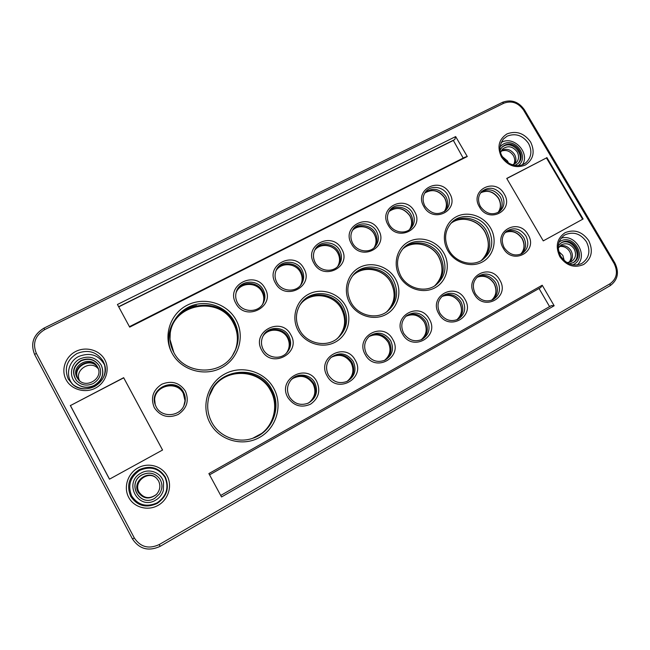 <?xml version="1.0" encoding="UTF-8"?>
<svg xmlns="http://www.w3.org/2000/svg" width="650" height="650" viewBox="0 0 650 650"><rect width="100%" height="100%" fill="white"/><g stroke="black" fill="none" stroke-linecap="round" stroke-linejoin="round"><path stroke-width="0.97" d="M564.257 260.609L562.843 255.418L558.732 251.469M568.904 262.494C571.504 259.22 571.748 255.547 569.636 251.477C567.019 247.544 563.566 245.911 559.284 246.569M513.776 164.409C515.158 161.541 515.011 158.592 513.346 155.545C510.063 150.914 505.976 149.468 501.077 151.198M502.361 156.618L507.552 161.037L508.406 162.898M156.325 494.552C149.378 499.639 143.414 498.867 138.434 492.229C132.056 481.488 148.501 469.259 156.764 478.473C148.541 469.332 132.186 481.512 138.531 492.212C143.487 498.81 149.427 499.582 156.341 494.536M156.414 494.455C149.646 499.322 143.853 498.534 139.035 492.099C132.836 481.666 148.72 469.714 156.853 478.562M98.312 368.851C90.756 359.32 73.678 370.159 79.682 380.803M97.841 367.632C90.935 356.289 71.362 367.396 78.13 378.934L78.707 379.892M500.598 152.441L502.604 149.037C507.886 145.283 512.744 146.234 517.181 151.905C519.342 156.138 518.952 159.827 516.003 162.971L512.509 164.832M501.475 150.459C506.561 148.143 510.908 149.459 514.524 154.424C516.352 157.82 516.36 161.029 514.532 164.036M352.292 276.266L353.446 275.023C363.894 263.933 384.483 267.442 391.869 281.393C397.353 292.646 395.882 302.583 387.449 311.204L386.132 312.276M402.553 249.153L403.301 248.446C413.595 238.558 432.786 242.434 439.92 255.694C445.502 267.126 443.958 277.022 435.273 285.382L434.46 286.016M450.905 223.348L451.295 223.007C461.354 213.996 479.481 218.099 486.427 230.815C492.074 242.312 490.514 252.111 481.747 260.203L481.333 260.52M505.521 232.123C512.614 228.743 518.676 230.523 523.705 237.469C526.914 243.994 526.053 249.511 521.129 254.02M477.311 276.998C484.518 273.756 490.579 275.592 495.519 282.523C498.907 289.689 497.713 295.563 491.936 300.146M442.106 296.351L442.219 296.286C449.629 292.809 455.869 294.613 460.931 301.714C464.336 309.01 463.06 315.006 457.088 319.678L456.974 319.751M405.974 316.241L406.356 315.989C413.969 312.349 420.347 314.145 425.49 321.376C428.894 328.729 427.57 334.807 421.509 339.609L421.119 339.852M368.851 336.7L369.566 336.204C377.39 332.377 383.923 334.157 389.163 341.526C392.559 348.928 391.194 355.087 385.076 360.011L384.329 360.466M299.853 305.151L301.478 303.046C311.854 290.201 334.441 293.044 342.192 307.962C347.506 318.825 346.231 328.681 338.358 337.521L336.367 339.276M330.647 357.817L331.793 356.972C339.844 352.909 346.556 354.648 351.918 362.188C355.298 369.598 353.917 375.83 347.774 380.884L346.556 381.623M291.233 379.738L292.947 378.341C301.267 373.945 308.189 375.627 313.723 383.378C317.07 390.748 315.705 397.028 309.611 402.228L307.718 403.374M209.072 396.419L213.525 387.351C226.72 366.819 260.219 368.688 270.985 390.098C279.053 404.186 274.958 423.727 261.625 433.461L252.744 438.271M155.236 404.731L154.627 399.336C155.033 384.776 177.109 379.974 183.308 392.941L185.055 400.627L183.804 405.909M169.975 339.763L170.243 333.174C173.371 302.242 220.236 294.726 233.61 322.262C238.29 331.175 238.899 340.364 235.43 349.814L232.44 355.648M236.039 292.858L236.584 291.476C240.841 281.117 257.343 280.849 262.405 290.973C264.542 295.035 264.745 299.154 263.023 303.331L262.356 304.647M275.892 270.985L276.372 270.116C281.328 261.129 296.156 261.787 300.918 271.115C303.306 275.714 303.298 280.248 300.909 284.692L300.373 285.537M314.689 250.25C320.125 242.881 333.263 244.327 337.724 252.882C340.169 257.603 340.129 262.161 337.602 266.557C340.161 262.096 340.21 257.506 337.748 252.785C333.32 244.278 320.231 242.799 314.689 250.25L315.039 249.738C320.328 241.784 333.938 243.002 338.471 251.761C341.039 256.734 340.868 261.503 337.976 266.061L337.618 266.549M425.003 192.652C432.632 187.2 439.554 188.468 445.77 196.454C448.573 201.906 448.191 206.871 444.624 211.347M389.212 211.201C394.672 204.653 406.624 206.481 410.873 214.443C413.644 219.871 413.27 224.859 409.744 229.401M352.454 230.36L352.633 230.141C358.053 222.974 370.744 224.559 375.115 232.871C377.804 238.111 377.512 243.027 374.246 247.601L374.075 247.812M262.876 336.367L263.965 334.774C269.807 326.836 283.433 328.128 287.95 336.976C290.656 342.387 290.306 347.563 286.894 352.487L285.626 353.941M481.041 192.286C488.296 187.931 494.707 189.442 500.281 196.836C503.238 202.67 502.677 207.805 498.591 212.217M157.105 502.856C146.494 507.496 138.011 505.188 131.666 495.934C127.514 485.469 130.211 476.946 139.742 470.364C150.312 465.863 158.73 468.187 164.978 477.327C169.171 487.646 166.546 496.153 157.105 502.856M155.643 500.159C138.076 510.924 122.834 482.259 141.139 473.038C149.711 467.992 161.484 472.875 163.556 482.292L163.337 490.571C162.013 494.731 159.453 497.933 155.643 500.159M159.502 493.911L154.659 498.363C139.433 507.683 126.214 482.844 142.09 474.833C149.305 471.608 155.244 473.013 159.9 479.05C162.711 483.957 162.573 488.906 159.502 493.911L154.692 498.331C139.498 507.626 126.319 482.852 142.147 474.866C149.346 471.648 155.261 473.046 159.908 479.058M501.15 142.521L501.499 142.342C513.793 135.281 530.376 152.945 522.462 164.686M500.094 146.607L503.336 144.072C515.092 137.353 529.295 156.561 518.863 165.124L518.326 165.579M500.118 150.02L502.109 147.046L504.473 145.324C514.654 139.49 526.979 156.106 517.977 163.548L514.914 165.409M501.735 147.444L503.701 146.096C513.581 140.424 525.866 156.187 517.562 163.906M572.78 264.851L573.852 264.322C587.584 257.286 573.462 233.293 560.341 241.28L559.041 242.125M569.254 263.819L573.267 262.616C585.179 256.514 572.926 235.682 561.543 242.621L558.269 245.643M104.634 364.975C98.816 354.957 90.212 352.105 78.837 356.419C67.917 361.53 64.927 376.911 73.418 384.995M74.904 381.932L75.059 382.119C80.559 387.652 87.011 388.798 94.413 385.556C102.383 380.429 104.691 373.669 101.335 365.284L101.221 365.072C96.135 357.394 89.091 355.314 80.104 358.832C71.37 362.96 68.608 375.017 74.904 381.932C80.405 387.473 86.873 388.627 94.291 385.385C102.269 380.242 104.585 373.474 101.221 365.072M93.283 383.516C100.279 378.999 102.253 373.067 99.206 365.731C94.754 359.198 88.676 357.451 80.974 360.49C73.028 365.885 71.484 372.515 76.343 380.372C81.112 385.304 86.759 386.352 93.283 383.516M99.296 365.893C94.819 359.491 88.79 357.801 81.193 360.823C73.328 366.129 71.752 372.694 76.464 380.51M158.559 480.919C160.818 485.851 160.062 490.409 156.284 494.593C149.281 499.761 143.252 498.989 138.198 492.286C131.747 481.414 148.419 469.081 156.731 478.433L158.559 480.919M77.025 377.569L78.13 379.234C85.873 389.74 104.203 378.113 97.557 367.047L97.451 366.86C91.146 354.412 69.948 365.398 77.025 377.569M78.52 379.697L77.789 378.519C70.923 366.787 90.992 355.704 97.728 367.388M566.93 262.624L571.366 261.625C575.754 258.505 576.68 254.256 574.129 248.869C570.554 243.912 566.264 242.58 561.242 244.879L558.22 248.211M559.837 245.968C564.395 244.847 568.124 246.423 571.017 250.672C573.276 255.141 572.837 259.017 569.717 262.308M582.619 219.261L546.439 157.926L506.805 178.539M162.532 450.027L123.719 377.837L70.428 405.559L109.525 479.156M117.431 304.484L455.658 136.581L467.269 156.52L129.683 327.137L117.431 304.484M70.297 405.446L109.468 479.18L162.557 450.019L123.662 377.691L70.428 405.559M554.158 305.76L221.528 496.966L208.877 473.582L542.214 285.236L554.158 305.76L551.403 305.573L220.707 495.454M546.878 157.544L583.123 218.985L543.262 240.882L506.74 178.425L546.439 157.926M572.691 262.909C584.001 256.498 571.87 236.486 560.731 243.132M559.878 241.548L559.057 242.06M577.289 264.932C588.323 255.133 575.144 233.431 561.129 238.225M129.439 326.682L465.018 157.146L467.269 156.52M455.658 136.581L454.773 139.539L118.633 306.702M453.277 140.278L463.174 158.08M549.583 306.621L539.045 288.494M209.552 474.833L540.865 287.463L542.214 285.236M163.556 482.292L163.337 490.571M118.722 306.873L453.009 140.611M270.546 390.52C259.854 369.265 226.663 367.283 213.387 387.546C226.655 367.291 259.838 369.281 270.538 390.536C278.525 404.503 274.56 423.849 261.438 433.607C274.568 423.841 278.541 404.487 270.546 390.52M196.519 305.533C175.89 308.994 162.646 332.922 171.413 351.959M233.35 323.001C220.09 295.693 173.656 302.892 170.202 333.515C173.639 302.924 220.082 295.726 233.35 323.034C237.957 331.784 238.607 340.819 235.308 350.139C238.615 340.803 237.965 331.76 233.35 323.001M390.91 282.279C383.638 268.588 363.577 264.899 352.999 275.478C363.48 264.964 383.557 268.629 390.853 282.36C396.224 293.329 394.932 303.079 386.961 311.618C394.973 303.014 396.289 293.239 390.91 282.279M438.758 256.677C431.762 243.717 413.173 239.655 402.756 248.958C413.043 239.744 431.641 243.766 438.677 256.783C444.129 267.889 442.796 277.574 434.688 285.846C442.861 277.477 444.226 267.759 438.758 256.677M485.079 231.896C478.335 219.586 461.012 215.248 450.808 223.446C460.834 215.353 478.164 219.635 484.965 232.026C490.425 243.059 489.174 252.582 481.211 260.593C489.263 252.46 490.555 242.889 485.079 231.896M522.202 238.518C517.668 232.042 511.973 230.043 505.139 232.537C511.786 230.1 517.433 232.131 522.056 238.639C525.054 244.636 524.566 249.836 520.593 254.248C524.68 249.681 525.216 244.441 522.202 238.518M494.122 283.384C489.645 276.916 483.941 274.877 477.011 277.274C483.787 274.909 489.45 276.973 493.992 283.473C497.193 290.103 496.381 295.709 491.546 300.292C496.478 295.588 497.331 289.957 494.122 283.384M456.731 319.849C461.947 315.055 462.93 309.278 459.672 302.502C455.016 295.799 449.101 293.808 441.911 296.53C448.971 293.832 454.862 295.848 459.566 302.575C462.816 309.4 461.866 315.152 456.723 319.849M424.377 322.083C419.518 315.128 413.368 313.202 405.909 316.298C413.27 313.219 419.396 315.169 424.296 322.14C427.594 329.168 426.506 335.083 421.038 339.885C426.562 335.002 427.676 329.071 424.377 322.083M388.196 342.152C383.175 334.977 376.805 333.101 369.086 336.529C376.732 333.117 383.086 335.01 388.139 342.192C391.463 349.351 390.276 355.396 384.589 360.311C390.317 355.339 391.527 349.286 388.196 342.152M341.445 308.742C333.799 294.052 311.659 291.029 301.145 303.444C311.594 291.07 333.743 294.076 341.412 308.799C346.629 319.426 345.491 329.119 337.984 337.878C345.516 329.079 346.669 319.369 341.445 308.742M351.114 362.724C345.938 355.347 339.357 353.519 331.394 357.248C339.308 353.535 345.873 355.371 351.073 362.757C354.396 369.964 353.161 376.09 347.368 381.152C353.186 376.058 354.437 369.915 351.114 362.724M313.089 383.825C307.702 376.204 300.885 374.449 292.638 378.568C300.852 374.457 307.669 376.212 313.064 383.849C316.363 391.048 315.112 397.248 309.294 402.447C315.128 397.223 316.387 391.016 313.089 383.825M183.284 393.356C177.133 380.486 155.228 385.084 154.619 399.539C155.22 385.101 177.141 380.494 183.292 393.364L185.047 400.822L183.284 393.356M262.015 291.842C257.034 281.913 240.947 281.905 236.397 291.915C240.89 281.962 257.026 281.954 262.015 291.899C264.062 295.783 264.331 299.739 262.819 303.769C264.339 299.707 264.071 295.734 262.015 291.842M300.357 272.074C295.693 262.957 281.32 262.031 276.096 270.595C281.239 262.104 295.661 262.998 300.341 272.147C302.632 276.534 302.721 280.873 300.617 285.171C302.738 280.824 302.656 276.461 300.357 272.074M424.751 193.058C432.169 188.671 438.758 190.263 444.519 197.844C447.094 202.792 447.005 207.382 444.243 211.616C447.078 207.252 447.2 202.613 444.608 197.689C438.937 190.141 432.323 188.597 424.759 193.05M409.484 229.604C412.295 225.193 412.417 220.521 409.841 215.613C403.788 207.691 396.858 206.318 389.041 211.486C396.727 206.383 403.642 207.805 409.784 215.743C412.336 220.675 412.238 225.298 409.476 229.613M374.238 233.976C370.029 226.021 358.101 224.104 352.373 230.523C357.971 224.201 369.947 226.07 374.189 234.089C376.707 238.948 376.626 243.563 373.937 247.934C376.667 243.482 376.764 238.826 374.238 233.976M287.438 337.634C282.994 328.941 269.701 327.486 263.713 335.099C269.661 327.519 282.961 328.957 287.43 337.675C290.062 342.924 289.803 347.969 286.642 352.82C289.819 347.945 290.087 342.883 287.438 337.634M480.61 192.855C487.492 189.694 493.464 191.555 498.517 198.429C501.207 203.645 501.028 208.357 497.965 212.566C501.126 208.203 501.345 203.442 498.639 198.266C493.691 191.433 487.687 189.621 480.618 192.839M481.78 191.457C489.174 186.152 495.934 187.436 502.068 195.309C505.245 201.744 504.392 207.171 499.509 211.591C492.44 215.654 486.086 213.98 480.448 206.57C477.547 200.752 477.994 195.715 481.78 191.457M504.181 193.976C495.048 176.873 469.073 190.263 479.464 206.96C488.8 224.266 514.654 210.438 504.181 193.976M263.266 349.586C260.918 344.979 260.877 340.405 263.136 335.847C267.954 325.886 283.822 326.024 288.827 335.969C291.939 342.509 291.021 348.376 286.057 353.559C279.581 359.864 267.499 357.809 263.291 349.627M290.786 334.742C281.255 315.794 250.77 331.801 261.763 350.261C271.529 369.436 301.901 352.901 290.786 334.742M389.813 210.299C394.964 202.816 407.948 204.254 412.449 212.753C415.431 218.725 414.806 224.039 410.556 228.694C404.999 234.471 393.494 232.432 389.301 224.575C386.669 219.432 386.839 214.671 389.813 210.299M414.481 211.412C405.21 193.7 377.52 207.699 388.123 224.989C397.605 242.905 425.173 228.443 414.481 211.412M352.966 229.523C357.947 221.268 371.832 222.349 376.488 231.27C379.413 237.12 378.844 242.409 374.782 247.138C369.143 253.435 357.037 251.55 352.747 243.417C350.236 238.526 350.301 233.894 352.966 229.523M378.503 229.946C369.184 211.981 340.803 226.33 351.479 243.864C361.01 262.039 389.277 247.211 378.503 229.946M315.201 262.697C312.902 258.196 312.861 253.776 315.096 249.462C319.751 240.248 334.774 240.793 339.641 250.258C342.477 255.905 341.998 261.129 338.219 265.915C332.564 272.862 319.702 271.213 315.283 262.73C312.926 258.188 312.861 253.76 315.096 249.462M341.624 248.942C332.264 230.709 303.168 245.424 313.926 263.209C323.497 281.645 352.479 266.443 341.624 248.942M352.82 275.567C362.627 262.356 385.45 265.021 393.356 280.077C399.262 292.63 397.093 303.201 386.864 311.789C375.911 319.914 357.939 315.453 351.114 302.624C346.247 292.914 346.816 283.896 352.82 275.567M395.403 278.809C388.416 266.338 371.711 260.999 359.531 267.483C347.254 273.78 342.591 290.542 349.822 303.184C356.866 315.924 373.994 321.181 386.1 314.429C398.32 307.873 402.569 291.192 395.403 278.809M403.227 248.373C413.132 236.779 434.102 240.086 441.675 254.239C447.614 266.76 445.494 277.168 435.329 285.464C424.775 293.004 407.55 288.462 400.839 276.023C395.752 265.793 396.549 256.579 403.227 248.373M443.763 252.964C436.832 240.719 420.517 235.406 408.744 241.678C396.866 247.764 392.502 264.127 399.669 276.534C406.664 289.031 423.378 294.263 435.086 287.739C446.899 281.393 450.864 265.111 443.763 252.964M451.701 222.495C461.516 212.079 481.114 215.768 488.434 229.247C494.382 241.662 492.351 251.891 482.332 259.911C472.168 266.988 455.569 262.413 448.947 250.291C443.714 239.752 444.632 230.482 451.701 222.495M490.547 227.947C483.681 215.93 467.74 210.649 456.349 216.718C444.852 222.609 440.781 238.582 447.891 250.754C454.821 263.014 471.136 268.231 482.462 261.918C493.894 255.783 497.591 239.874 490.547 227.947M425.701 191.709C430.909 184.827 443.17 186.534 447.541 194.675C450.572 200.728 449.906 206.042 445.543 210.608C438.027 215.621 431.169 214.151 424.97 206.188C422.248 200.85 422.492 196.024 425.701 191.709M449.597 193.326C440.375 175.857 413.343 189.524 423.873 206.578C433.306 224.242 460.216 210.121 449.597 193.326M506.456 231.27C513.809 226.882 520.293 228.443 525.915 235.95C529.352 243.189 528.133 249.015 522.251 253.435C515.344 256.628 509.324 254.719 504.205 247.715C501.028 241.126 501.784 235.641 506.456 231.27M528.068 234.666C518.773 217.271 492.7 231.205 503.254 248.17C512.753 265.761 538.704 251.379 528.068 234.666M478.197 276.283C485.672 272.155 492.139 273.812 497.599 281.247C501.183 289.088 499.639 295.23 492.976 299.674C486.005 302.453 480.106 300.43 475.272 293.613C471.973 286.601 472.948 280.824 478.197 276.283M499.753 280.012C490.352 262.234 463.564 276.827 474.256 294.158C483.86 312.13 510.526 297.074 499.753 280.012M442.902 295.701C450.596 291.314 457.234 292.931 462.824 300.536C466.424 308.523 464.791 314.779 457.917 319.321C450.751 322.14 444.754 320.109 439.92 313.227C436.637 306.231 437.629 300.389 442.902 295.701M464.953 299.317C455.504 281.287 428.058 296.238 438.823 313.812C448.484 332.044 475.808 316.615 464.953 299.317M406.673 315.648C414.594 310.944 421.427 312.496 427.188 320.304C430.804 328.445 429.065 334.831 421.956 339.471C414.611 342.322 408.517 340.275 403.683 333.328C400.424 326.381 401.416 320.483 406.673 315.648M429.284 319.101C419.794 300.804 391.658 316.136 402.504 333.954C412.214 352.463 440.229 336.643 429.284 319.101M369.444 336.172C377.618 331.053 384.686 332.524 390.658 340.567C394.298 348.887 392.429 355.412 385.06 360.132C377.536 363.001 371.361 360.937 366.535 353.941C363.317 347.076 364.284 341.152 369.444 336.172M392.73 339.381C383.191 320.816 354.339 336.529 365.267 354.616C375.026 373.392 403.756 357.167 392.73 339.381M328.396 375.091C325.252 368.42 326.162 362.505 331.134 357.354C339.576 351.666 346.929 352.999 353.194 361.351C356.858 369.874 354.851 376.545 347.173 381.355C339.479 384.207 333.231 382.111 328.437 375.082C325.276 368.379 326.178 362.473 331.134 357.354M355.233 360.173C345.654 341.339 316.062 357.459 327.064 375.806C336.879 394.867 366.348 378.227 355.233 360.173M289.323 396.768C286.293 390.398 287.048 384.589 291.598 379.348C297.96 372.434 310.424 374.254 314.771 382.671C318.459 391.454 316.274 398.279 308.214 403.162C300.349 405.933 294.06 403.812 289.331 396.776M316.777 381.509C307.149 362.383 276.786 378.926 287.869 397.548C293.735 405.925 301.291 408.143 310.537 404.186C318.687 398.369 320.775 390.812 316.777 381.509M299.626 330.127C295.165 321.311 295.368 312.788 300.235 304.541C309.449 288.949 334.994 290.436 343.395 306.792C349.237 319.264 347.084 329.956 336.952 338.853C325.618 347.766 306.654 343.46 299.674 330.135C295.189 321.295 295.376 312.764 300.235 304.541M345.41 305.541C338.366 292.817 321.246 287.463 308.644 294.166C295.945 300.682 290.948 317.858 298.244 330.761C305.354 343.752 322.904 349.026 335.433 342.046C348.075 335.262 352.633 318.167 345.41 305.541M276.811 282.506C274.714 278.452 274.503 274.381 276.177 270.278C280.199 259.838 296.717 259.545 301.86 269.717C304.566 275.08 304.233 280.15 300.861 284.944C295.303 292.752 281.45 291.476 276.876 282.531C274.739 278.46 274.503 274.373 276.177 270.278M303.81 268.418C294.409 249.917 264.574 265.005 275.405 283.043C285.025 301.762 314.746 286.171 303.81 268.418M237.437 302.819C235.641 299.406 235.235 295.872 236.202 292.216C239.021 280.183 257.587 278.517 263.12 289.673C265.631 294.604 265.501 299.406 262.73 304.102C257.506 313.064 242.287 312.414 237.477 302.843C235.658 299.414 235.227 295.872 236.202 292.216M265.029 288.389C255.588 269.612 224.981 285.09 235.893 303.396C245.562 322.392 276.047 306.402 265.029 288.389M253.078 438.157C237.876 443.804 219.351 436.767 211.811 422.346C207.423 413.928 206.546 405.178 209.178 396.086C216.645 367.721 259.123 363.651 271.765 389.423C281.994 406.819 272.675 431.795 253.078 438.157C237.868 443.804 219.351 436.767 211.803 422.354C207.423 413.928 206.546 405.178 209.178 396.086M273.731 388.261C264.615 371.459 241.93 364.691 224.924 373.921C207.789 382.907 200.631 406.055 210.096 423.207C219.318 440.497 242.767 447.094 259.659 437.377C276.697 427.911 283.091 404.934 273.731 388.261M155.147 404.463L156.179 406.884L155.147 404.463C148.882 387.684 175.841 376.309 183.528 392.267C185.754 396.63 185.892 401.091 183.926 405.657C179.343 416.942 161.476 417.812 156.187 406.892M185.388 391.089C179.506 382.549 171.624 380.266 161.752 384.248C152.864 390.171 150.386 397.995 154.31 407.704C160.282 416.349 168.22 418.624 178.124 414.513C186.932 408.493 189.353 400.684 185.388 391.089M173.834 352.511L169.934 339.267C168.732 323.765 179.587 308.831 194.691 304.752C209.779 300.576 226.777 307.694 234.146 321.157C240.004 332.743 239.525 344.11 232.716 355.241C220.074 376.074 184.844 374.733 173.851 352.536C171.6 348.359 170.3 343.947 169.934 339.267M236.039 319.898C227.045 303.306 204.384 296.359 187.281 305.159C170.048 313.706 162.703 336.269 172.055 353.194C181.147 370.256 204.571 377.057 221.569 367.786C238.704 358.767 245.286 336.359 236.039 319.898M502.263 102.448L43.972 328.128C33.337 334.661 30.225 343.468 34.645 354.543L36.319 353.283L134.306 537.956C140.489 547.129 148.785 549.331 159.193 544.578L160.201 546.317C148.598 551.622 139.352 549.169 132.454 538.947L34.653 354.551C30.249 343.493 33.361 334.709 43.981 328.169L44.704 329.607L503.791 103.236C511.648 100.368 518.253 102.668 523.591 110.126L614.136 263.518C618.191 271.984 616.834 278.728 610.074 283.733L159.193 544.578M34.645 354.543L132.454 538.947L134.306 537.956M157.113 503.474C146.063 508.389 137.256 505.993 130.691 496.291C126.295 485.412 129.09 476.556 139.084 469.747C150.085 464.994 158.819 467.399 165.279 476.986C169.723 487.711 167.001 496.543 157.113 503.474M128.708 497.388C134.006 507.544 147.859 511.266 158.08 505.367C168.391 499.614 172.575 485.826 167.156 475.914C161.882 465.928 148.306 462.134 138.044 467.87C127.701 473.452 123.248 487.313 128.708 497.388M614.843 263.063L614.136 263.518M524.452 109.964L523.591 110.126M610.074 283.733L610.171 285.675L160.201 546.317L610.171 285.675C617.841 279.979 619.426 272.431 614.9 263.047L524.469 109.874C518.602 101.619 511.249 99.109 502.409 102.334L503.791 103.236M526.102 162.549C519.805 168.309 507.276 165.514 502.385 156.65C498.907 151.036 499.257 145.145 503.441 138.978L507.227 136.102C515.678 132.933 522.779 135.371 528.523 143.414C532.301 150.865 531.497 157.243 526.102 162.549L523.697 164.149M530.636 142.041C524.233 133.177 516.352 130.463 506.984 133.908C498.721 139.352 496.884 147.038 501.451 156.975C507.951 165.945 515.889 168.643 525.289 165.067C533.455 159.526 535.234 151.848 530.636 142.041M586.471 241.824C580.637 233.643 573.536 231.286 565.167 234.764L564.135 235.398C557.733 240.614 556.587 247.544 560.69 256.214C566.426 264.241 573.292 266.744 581.271 263.705L581.953 263.348C589.282 258.042 590.785 250.868 586.471 241.824M559.837 256.677C555.141 246.521 556.871 238.542 565.021 232.724C574.299 228.946 582.189 231.562 588.689 240.565C593.401 250.591 591.736 258.562 583.676 264.485C574.372 268.393 566.426 265.793 559.837 256.677M68.234 378.966L72.345 384.118C79.129 389.407 86.547 390.203 94.599 386.523C103.569 380.989 106.787 373.376 104.244 363.683L103.114 361.124C96.761 351.715 88.043 349.18 76.968 353.519C66.877 359.873 63.968 368.355 68.234 378.966M104.869 359.881C110.175 369.574 105.812 382.801 95.42 388.115C85.101 393.575 71.281 389.651 66.097 379.722C60.751 369.866 65.382 356.582 75.814 351.431C86.157 346.133 99.718 350.106 104.869 359.881M44.704 329.607C35.149 335.481 32.354 343.379 36.319 353.283M263.136 335.847C260.877 340.397 260.934 344.979 263.299 349.594C267.516 357.801 279.63 359.84 286.057 353.559M291.598 379.348C287.056 384.572 286.309 390.374 289.348 396.76C294.092 403.804 300.381 405.933 308.214 403.162M518.863 165.124L518.367 165.579M72.345 384.118C86.019 397.231 111.288 380.762 104.244 363.683M573.072 264.753L573.698 264.412M500.565 146.096L500.094 146.575M132.454 538.947C139.352 549.169 148.598 551.631 160.201 546.325M232.716 355.241C220.106 376.049 184.836 374.725 173.851 352.527M183.926 405.657C179.351 416.934 161.468 417.812 156.179 406.884"/></g></svg>
